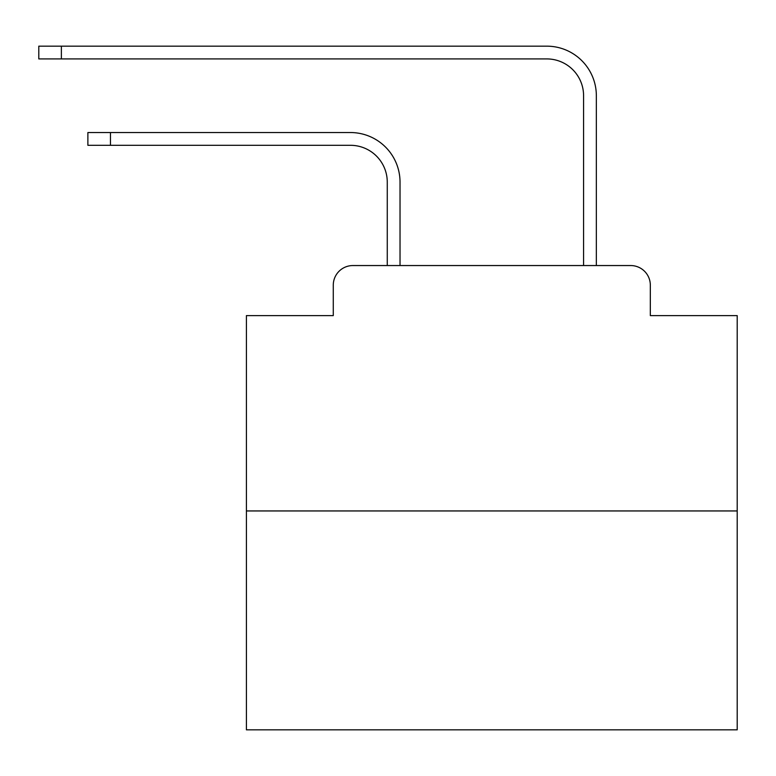 <?xml version="1.0" encoding="UTF-8"?>
<svg xmlns="http://www.w3.org/2000/svg" width="776" height="776" viewBox="0 0 776 776"><rect width="100%" height="100%" fill="white"/><g stroke="black" fill="none" stroke-linecap="round" stroke-linejoin="round"><path stroke-width="1.16" d="M333.273 285.18L333.273 315.609L333.273 285.18A19.633 19.633 0 0 1 352.905 265.547L387.263 265.547L387.263 182.108A36.812 36.812 0 0 0 350.451 145.306A36.812 36.812 0 0 1 387.263 182.108A36.812 36.812 0 0 0 350.451 145.306A36.812 36.812 0 0 1 387.263 182.108A36.812 36.812 0 0 0 350.451 145.306A36.812 36.812 0 0 1 387.263 182.108A36.812 36.812 0 0 0 350.451 145.306A36.812 36.812 0 0 1 387.263 182.108A36.812 36.812 0 0 0 350.451 145.306A36.812 36.812 0 0 1 387.263 182.108A36.812 36.812 0 0 0 350.451 145.306A36.812 36.812 0 0 1 387.263 182.108A36.812 36.812 0 0 0 350.451 145.306A36.812 36.812 0 0 1 387.263 182.108A36.812 36.812 0 0 0 350.451 145.306A36.812 36.812 0 0 1 387.263 182.108A36.812 36.812 0 0 0 350.451 145.306A36.812 36.812 0 0 1 387.263 182.108A36.812 36.812 0 0 0 350.451 145.306A36.812 36.812 0 0 1 387.263 182.108A36.812 36.812 0 0 0 350.451 145.306A36.812 36.812 0 0 1 387.263 182.108A36.812 36.812 0 0 0 350.451 145.306A36.812 36.812 0 0 1 387.263 182.108A36.812 36.812 0 0 0 350.451 145.306A36.812 36.812 0 0 1 387.263 182.108A36.812 36.812 0 0 0 350.451 145.306A36.812 36.812 0 0 1 387.263 182.108A36.812 36.812 0 0 0 350.451 145.306A36.812 36.812 0 0 1 387.263 182.108A36.812 36.812 0 0 0 350.451 145.306A36.812 36.812 0 0 1 387.263 182.108A36.812 36.812 0 0 0 350.451 145.306A36.812 36.812 0 0 1 387.263 182.108A36.812 36.812 0 0 0 350.451 145.306A36.812 36.812 0 0 1 387.263 182.108A36.812 36.812 0 0 0 350.451 145.306A36.812 36.812 0 0 1 387.263 182.108A36.812 36.812 0 0 0 350.451 145.306A36.812 36.812 0 0 1 387.263 182.108A36.812 36.812 0 0 0 350.451 145.306A36.812 36.812 0 0 1 387.263 182.108A36.812 36.812 0 0 0 350.451 145.306A36.812 36.812 0 0 1 387.263 182.108M737.2 510.947L246.409 510.947L246.409 729.838L737.2 729.838L737.2 315.609L650.327 315.609L650.327 285.18A19.633 19.633 0 0 0 630.694 265.547L352.905 265.547M246.409 510.947L246.409 315.609L333.273 315.609M400.028 265.547L400.028 182.108L400.028 265.547L400.028 182.108L400.028 265.547L400.028 182.108L400.028 265.547L400.028 182.108L400.028 265.547L400.028 182.108L400.028 265.547L400.028 182.108L400.028 265.547L400.028 182.108L400.028 265.547L400.028 182.108L400.028 265.547L400.028 182.108L400.028 265.547L400.028 182.108L400.028 265.547L400.028 182.108L400.028 265.547L400.028 182.108L400.028 265.547L400.028 182.108L400.028 265.547L400.028 182.108L400.028 265.547L400.028 182.108L400.028 265.547L400.028 182.108L400.028 265.547L400.028 182.108L400.028 265.547L400.028 182.108L400.028 265.547L400.028 182.108L400.028 265.547L400.028 182.108L400.028 265.547L400.028 182.108L400.028 265.547L400.028 182.108L400.028 265.547L583.581 265.547L583.581 95.729A36.812 36.812 0 0 0 546.77 58.918A36.812 36.812 0 0 1 583.581 95.729A36.812 36.812 0 0 0 546.77 58.918A36.812 36.812 0 0 1 583.581 95.729A36.812 36.812 0 0 0 546.77 58.918A36.812 36.812 0 0 1 583.581 95.729A36.812 36.812 0 0 0 546.77 58.918A36.812 36.812 0 0 1 583.581 95.729A36.812 36.812 0 0 0 546.77 58.918A36.812 36.812 0 0 1 583.581 95.729A36.812 36.812 0 0 0 546.77 58.918A36.812 36.812 0 0 1 583.581 95.729A36.812 36.812 0 0 0 546.77 58.918A36.812 36.812 0 0 1 583.581 95.729A36.812 36.812 0 0 0 546.77 58.918A36.812 36.812 0 0 1 583.581 95.729A36.812 36.812 0 0 0 546.77 58.918A36.812 36.812 0 0 1 583.581 95.729A36.812 36.812 0 0 0 546.77 58.918A36.812 36.812 0 0 1 583.581 95.729A36.812 36.812 0 0 0 546.77 58.918A36.812 36.812 0 0 1 583.581 95.729A36.812 36.812 0 0 0 546.77 58.918A36.812 36.812 0 0 1 583.581 95.729A36.812 36.812 0 0 0 546.77 58.918A36.812 36.812 0 0 1 583.581 95.729A36.812 36.812 0 0 0 546.77 58.918A36.812 36.812 0 0 1 583.581 95.729A36.812 36.812 0 0 0 546.77 58.918A36.812 36.812 0 0 1 583.581 95.729A36.812 36.812 0 0 0 546.77 58.918A36.812 36.812 0 0 1 583.581 95.729A36.812 36.812 0 0 0 546.77 58.918A36.812 36.812 0 0 1 583.581 95.729A36.812 36.812 0 0 0 546.77 58.918A36.812 36.812 0 0 1 583.581 95.729A36.812 36.812 0 0 0 546.77 58.918A36.812 36.812 0 0 1 583.581 95.729A36.812 36.812 0 0 0 546.77 58.918A36.812 36.812 0 0 1 583.581 95.729A36.812 36.812 0 0 0 546.77 58.918A36.812 36.812 0 0 1 583.581 95.729A36.812 36.812 0 0 0 546.77 58.918A36.812 36.812 0 0 1 583.581 95.729M596.346 265.547L596.346 95.729L596.346 265.547L596.346 95.729L596.346 265.547L596.346 95.729L596.346 265.547L596.346 95.729L596.346 265.547L596.346 95.729L596.346 265.547L596.346 95.729L596.346 265.547L596.346 95.729L596.346 265.547L596.346 95.729L596.346 265.547L596.346 95.729L596.346 265.547L596.346 95.729L596.346 265.547L596.346 95.729L596.346 265.547L596.346 95.729L596.346 265.547L596.346 95.729L596.346 265.547L596.346 95.729L596.346 265.547L596.346 95.729L596.346 265.547L596.346 95.729L596.346 265.547L596.346 95.729L596.346 265.547L596.346 95.729L596.346 265.547L596.346 95.729L596.346 265.547L596.346 95.729L596.346 265.547L596.346 95.729L596.346 265.547L596.346 95.729L596.346 265.547L630.694 265.547M650.327 315.609L650.327 285.18M87.882 132.541L110.454 132.541L110.454 145.306L87.882 145.306L87.882 132.541M110.454 145.306L350.451 145.306M400.028 182.108A49.567 49.567 0 0 0 350.451 132.541L110.454 132.541M38.8 46.162L61.372 46.162L61.372 58.918L38.8 58.918L38.8 46.162M596.346 95.729A49.567 49.567 0 0 0 546.77 46.162L61.372 46.162M61.372 58.918L546.77 58.918"/></g></svg>
